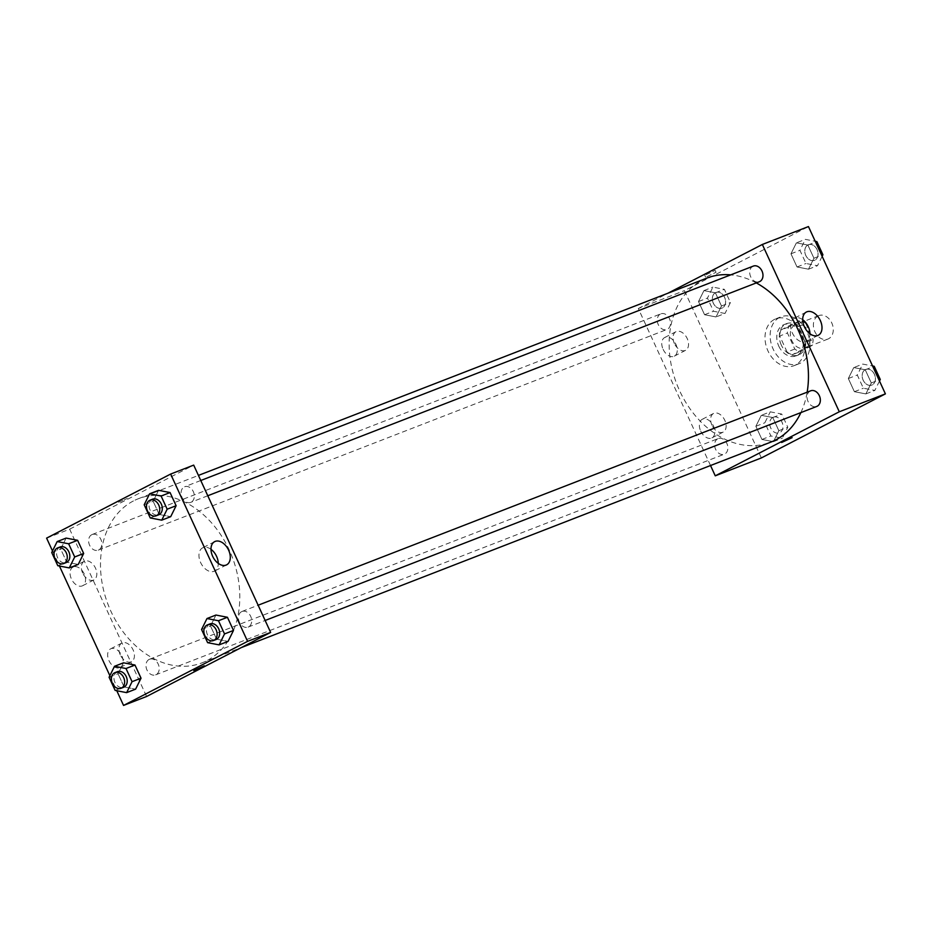 <?xml version="1.0" encoding="UTF-8"?>
<svg xmlns="http://www.w3.org/2000/svg" width="932" height="932" viewBox="0 0 932 932"><rect width="100%" height="100%" fill="white"/><g stroke="black" fill="none" stroke-linecap="round" stroke-linejoin="round"><path stroke-width="0.7" stroke-dasharray="4.66 3.5" d="M818.086 315.936A12.57 9.495 -111.2 0 0 814.673 331.244A12.57 9.495 -111.2 0 0 827.872 339.073A12.57 9.495 -111.2 0 0 832.183 323.905A12.57 9.495 -111.2 0 0 818.785 315.622A12.57 9.495 -111.2 0 0 818.086 315.936M795.031 324.884A12.57 9.495 -111.2 0 0 791.618 340.192A12.57 9.495 -111.2 0 0 804.829 348.009A12.57 9.495 -111.2 0 0 809.127 332.852A12.57 9.495 -111.2 0 0 795.73 324.569A12.57 9.495 -111.2 0 0 795.031 324.884M805.761 323.555L813.123 339.563A16.228 12.256 -111.2 0 1 811.889 345.586L800.029 351.714A16.228 12.256 -111.2 0 1 794.798 349.022L787.435 333.015A16.228 12.256 -111.2 0 1 788.658 326.992L800.53 320.864A16.228 12.256 -111.2 0 1 805.761 323.555L798.072 326.538L805.434 342.545L813.123 339.563M794.798 349.022L787.109 352.005L779.746 335.998L787.435 333.015M788.658 326.992L780.969 329.975L792.841 323.847L800.53 320.864M780.969 329.975A16.228 12.256 -111.2 0 0 779.746 335.998M787.109 352.005A16.228 12.256 -111.2 0 0 792.34 354.696L800.029 351.714M805.434 342.545A16.228 12.256 -111.2 0 1 804.211 348.568L792.34 354.696M798.072 326.538A16.228 12.256 -111.2 0 0 792.841 323.847M781.319 345.096A16.764 12.664 68.8 0 1 786.526 323.649A16.764 12.664 68.8 0 1 804.398 334.693A16.764 12.664 68.8 0 1 798.654 354.906A16.764 12.664 68.8 0 1 781.319 345.096M778.756 346.087A16.764 12.664 -111.2 0 0 796.091 355.896A16.764 12.664 -111.2 0 0 801.835 335.683A16.764 12.664 -111.2 0 0 783.963 324.639A16.764 12.664 -111.2 0 0 783.031 325.058A16.764 12.664 -111.2 0 0 778.756 346.087M804.211 348.568L811.889 345.586M779.536 317.451A25.152 18.99 -111.2 0 0 772.71 348.079A25.152 18.99 -111.2 0 0 799.132 363.713A25.152 18.99 -111.2 0 0 807.729 333.4A25.152 18.99 -111.2 0 0 780.934 316.822A25.152 18.99 -111.2 0 0 779.536 317.451M774.41 319.443A25.152 18.99 -111.2 0 0 767.584 350.059A25.152 18.99 -111.2 0 0 794.006 365.693A25.152 18.99 -111.2 0 0 802.615 335.38A25.152 18.99 -111.2 0 0 775.808 318.814A25.152 18.99 -111.2 0 0 774.41 319.443M761.362 457.938L684.414 290.633L808.452 226.569M716.056 316.95L704.569 314.725L698.511 301.549L703.94 290.598L715.415 292.823L721.485 305.987L716.056 316.95L704.569 314.725L698.511 301.549L703.94 290.598L715.415 292.823L721.485 305.987L716.056 316.95L725.014 313.467L713.528 311.253L707.47 298.077L712.898 287.126L724.385 289.339L730.443 302.516L725.014 313.467M761.304 415.322L772.791 417.536L778.849 430.712L773.42 441.663L761.933 439.45L755.875 426.274L761.304 415.322L772.791 417.536L778.849 430.712L773.42 441.663L761.933 439.45L755.875 426.274L761.304 415.322L770.263 411.839L781.75 414.064L787.808 427.229L782.379 438.191L770.892 435.966L764.834 422.802L770.263 411.839M853.759 367.569L865.246 369.783L871.303 382.959L865.875 393.91L854.388 391.696L848.33 378.52L853.759 367.569L865.246 369.783L871.303 382.959L865.875 393.91L854.388 391.696L848.33 378.52L853.759 367.569L862.729 364.086L872.573 365.985M796.394 242.844L807.881 245.058L813.939 258.234L808.51 269.185L797.023 266.971L790.965 253.795L796.394 242.844L807.881 245.058L813.939 258.234L808.51 269.185L797.023 266.971L790.965 253.795L796.394 242.844L805.365 239.361L815.209 241.272M792.118 437.667L781.645 442.479M802.685 319.711A13.048 8.528 62.7 0 0 794.309 318.266A13.048 8.528 62.7 0 0 792.724 333.773A13.048 8.528 62.7 0 0 806.285 341.462A13.048 8.528 62.7 0 0 809.955 333.784M706.048 274.765L715.159 270.362L706.048 274.765M710.522 465.534L638.303 308.527L684.414 290.633M638.303 308.527L667.825 293.277M706.934 276.688L716.044 272.272L706.934 276.688M700.701 431.062A10.473 6.85 62.7 0 0 711.92 437.889A10.473 6.85 62.7 0 0 713.19 425.435A10.473 6.85 62.7 0 0 702.297 419.272A10.473 6.85 62.7 0 0 700.701 431.062M663.106 349.314A10.473 6.85 62.7 0 0 674.314 356.14A10.473 6.85 62.7 0 0 675.595 343.687A10.473 6.85 62.7 0 0 664.702 337.524A10.473 6.85 62.7 0 0 663.106 349.314M711.978 425.237A10.473 6.85 -117.3 0 1 713.574 413.447A10.473 6.85 -117.3 0 1 724.467 419.61A10.473 6.85 -117.3 0 1 723.197 432.064A10.473 6.85 -117.3 0 1 711.978 425.237M674.384 343.489A10.473 6.85 -117.3 0 1 675.98 331.699A10.473 6.85 -117.3 0 1 686.872 337.862A10.473 6.85 -117.3 0 1 685.591 350.315A10.473 6.85 -117.3 0 1 674.384 343.489M753.312 266.098A8.388 6.326 -111.2 0 0 750.446 276.198A8.388 6.326 -111.2 0 0 759.382 281.72M717.757 438.774A8.388 6.326 -111.2 0 0 715.473 448.991A8.388 6.326 -111.2 0 0 724.281 454.199A8.388 6.326 -111.2 0 0 727.158 444.098A8.388 6.326 -111.2 0 0 718.222 438.564A8.388 6.326 -111.2 0 0 717.757 438.774M660.392 314.061A8.388 6.326 -111.2 0 0 658.109 324.266A8.388 6.326 -111.2 0 0 666.916 329.474A8.388 6.326 -111.2 0 0 669.782 319.373A8.388 6.326 -111.2 0 0 660.858 313.851A8.388 6.326 -111.2 0 0 660.392 314.061M810.677 390.811A8.388 6.326 -111.2 0 0 810.211 391.021A8.388 6.326 -111.2 0 0 807.939 401.226A8.388 6.326 -111.2 0 0 816.747 406.445M706.957 278.085A88.016 66.463 -111.2 0 0 702.076 280.299A88.016 66.463 -111.2 0 0 678.17 387.479A88.016 66.463 -111.2 0 0 770.636 442.199M800.891 412.596A88.016 66.463 -111.2 0 0 807.147 392.186M756.306 282.92A88.016 66.463 -111.2 0 0 730.7 274.87M133.416 500.95A88.016 66.463 -111.2 0 0 109.522 608.13A88.016 66.463 -111.2 0 0 201.988 662.85A88.016 66.463 -111.2 0 0 232.115 556.754A88.016 66.463 -111.2 0 0 138.309 498.748A88.016 66.463 -111.2 0 0 133.416 500.95M191.188 502.162A8.388 6.326 68.8 0 1 190.722 502.371A8.388 6.326 68.8 0 1 181.798 496.849A8.388 6.326 68.8 0 1 184.664 486.749A8.388 6.326 68.8 0 1 193.472 491.956A8.388 6.326 68.8 0 1 191.188 502.162M149.097 659.437A8.388 6.326 -111.2 0 0 146.825 669.642A8.388 6.326 -111.2 0 0 155.632 674.85A8.388 6.326 -111.2 0 0 158.498 664.749A8.388 6.326 -111.2 0 0 149.563 659.227A8.388 6.326 -111.2 0 0 149.097 659.437M91.732 534.712A8.388 6.326 -111.2 0 0 89.46 544.917A8.388 6.326 -111.2 0 0 98.268 550.136A8.388 6.326 -111.2 0 0 101.134 540.024A8.388 6.326 -111.2 0 0 92.198 534.502A8.388 6.326 -111.2 0 0 91.732 534.712M241.563 611.683A8.388 6.326 -111.2 0 0 239.291 621.889A8.388 6.326 -111.2 0 0 248.098 627.096A8.388 6.326 -111.2 0 0 250.964 616.996A8.388 6.326 -111.2 0 0 242.029 611.462A8.388 6.326 -111.2 0 0 241.563 611.683M46.6 538.125L69.655 529.178L146.604 696.484M69.655 529.178L193.693 465.115M119.774 667.685A10.473 6.85 62.7 0 0 120.216 667.487A10.473 6.85 62.7 0 0 121.486 655.045A10.473 6.85 62.7 0 0 110.593 648.87A10.473 6.85 62.7 0 0 108.997 660.66A10.473 6.85 62.7 0 0 119.774 667.685M73.43 566.924A10.473 6.85 62.7 0 0 72.999 567.122A10.473 6.85 62.7 0 0 71.403 578.912A10.473 6.85 62.7 0 0 82.61 585.739A10.473 6.85 62.7 0 0 84.055 573.611A10.473 6.85 62.7 0 0 73.43 566.924M52.507 550.963L59.427 566.015M109.871 675.677L116.791 690.728M159.209 514.464L170.696 516.678L159.209 514.464L153.151 501.288L159.209 514.464L150.25 517.936M158.58 490.337L153.151 501.288L158.58 490.337M216.585 639.177L228.06 641.402L216.585 639.177L210.516 626.013L216.585 639.177L207.615 642.661M215.944 615.05L210.516 626.013L215.944 615.05M124.119 686.942L135.606 689.156L124.119 686.942L118.061 673.766L124.119 686.942L115.149 690.414M123.49 662.815L118.061 673.766L123.49 662.815M66.125 538.09L60.697 549.041L66.754 562.217L78.241 564.431L66.754 562.217L60.697 549.041L66.125 538.09M120.275 654.846A10.473 6.85 -117.3 0 1 121.871 643.045A10.473 6.85 -117.3 0 1 132.763 649.22A10.473 6.85 -117.3 0 1 131.494 661.662A10.473 6.85 -117.3 0 1 120.275 654.846M82.68 573.087A10.473 6.85 -117.3 0 1 84.264 561.297A10.473 6.85 -117.3 0 1 95.157 567.46A10.473 6.85 -117.3 0 1 93.887 579.914A10.473 6.85 -117.3 0 1 82.68 573.087M118.539 502.243L127.3 498.469L118.55 502.243M210.982 549.309A13.048 8.528 62.7 0 0 203.153 547.62A13.048 8.528 62.7 0 0 202.605 547.865A13.048 8.528 62.7 0 0 201.021 563.371A13.048 8.528 62.7 0 0 214.581 571.06A13.048 8.528 62.7 0 0 218.251 563.382M204.248 665.774L193.786 670.586M152.65 499.168A8.388 6.326 -111.2 0 0 152.184 499.377A8.388 6.326 -111.2 0 0 149.901 509.594A8.388 6.326 -111.2 0 0 158.708 514.802M144.192 504.771L153.151 501.288M210.015 623.892A8.388 6.326 -111.2 0 0 209.549 624.102A8.388 6.326 -111.2 0 0 207.265 634.308A8.388 6.326 -111.2 0 0 216.073 639.527M201.557 629.484L210.516 626.013M60.184 546.933A8.388 6.326 -111.2 0 0 59.718 547.142A8.388 6.326 -111.2 0 0 57.446 557.348A8.388 6.326 -111.2 0 0 66.242 562.555M57.784 565.701L66.754 562.217M51.726 552.525L60.697 549.041M117.549 671.646A8.388 6.326 -111.2 0 0 117.083 671.856A8.388 6.326 -111.2 0 0 114.811 682.061A8.388 6.326 -111.2 0 0 123.618 687.28M109.091 677.249L118.061 673.766M822.129 256.323L817.481 265.713L805.994 263.488L799.936 250.324L805.365 239.361M807.928 244.93A8.388 6.326 -111.2 0 0 805.644 255.135A8.388 6.326 -111.2 0 0 814.452 260.354A8.388 6.326 -111.2 0 0 817.317 250.242A8.388 6.326 -111.2 0 0 808.382 244.72A8.388 6.326 -111.2 0 0 807.928 244.93A8.388 6.326 -111.2 0 0 805.667 255.135A8.388 6.326 -111.2 0 0 814.475 260.343A8.388 6.326 -111.2 0 0 817.341 250.242A8.388 6.326 -111.2 0 0 808.405 244.72A8.388 6.326 -111.2 0 0 807.939 244.93M808.51 269.185L817.481 265.713M797.023 266.971L805.994 263.488M790.965 253.795L799.936 250.324M807.881 245.058L815.582 242.075M813.939 258.234L821.64 255.251M879.493 381.037L874.845 390.426L863.358 388.213L857.3 375.037L862.729 364.086M865.292 369.655A8.388 6.326 -111.2 0 0 863.009 379.86A8.388 6.326 -111.2 0 0 871.816 385.067A8.388 6.326 -111.2 0 0 874.682 374.967A8.388 6.326 -111.2 0 0 865.758 369.445A8.388 6.326 -111.2 0 0 865.292 369.655A8.388 6.326 -111.2 0 0 863.032 379.848A8.388 6.326 -111.2 0 0 871.839 385.067A8.388 6.326 -111.2 0 0 874.705 374.955A8.388 6.326 -111.2 0 0 865.77 369.433A8.388 6.326 -111.2 0 0 865.304 369.643M865.875 393.91L874.845 390.426M854.388 391.696L863.358 388.213M848.33 378.52L857.3 375.037M865.246 369.783L872.946 366.8M871.303 382.959L879.004 379.965M715.461 292.683A8.388 6.326 -111.2 0 0 713.178 302.9A8.388 6.326 -111.2 0 0 721.985 308.108A8.388 6.326 -111.2 0 0 724.863 298.007A8.388 6.326 -111.2 0 0 715.927 292.473A8.388 6.326 -111.2 0 0 715.461 292.683A8.388 6.326 -111.2 0 0 713.201 302.888A8.388 6.326 -111.2 0 0 722.009 308.096A8.388 6.326 -111.2 0 0 724.875 297.995A8.388 6.326 -111.2 0 0 715.951 292.473A8.388 6.326 -111.2 0 0 715.485 292.683M704.569 314.725L713.528 311.253M698.511 301.549L707.47 298.077M703.94 290.598L712.898 287.126M715.415 292.823L724.385 289.339M721.485 305.987L730.443 302.516M772.826 417.408A8.388 6.326 -111.2 0 0 770.554 427.613A8.388 6.326 -111.2 0 0 779.35 432.832A8.388 6.326 -111.2 0 0 782.228 422.72A8.388 6.326 -111.2 0 0 773.292 417.198A8.388 6.326 -111.2 0 0 772.826 417.408M773.42 441.663L782.379 438.191M761.933 439.45L770.892 435.966M755.875 426.274L764.834 422.802M772.791 417.536L781.75 414.064M778.849 430.712L787.808 427.229M772.849 417.396A8.388 6.326 -111.2 0 0 770.566 427.613A8.388 6.326 -111.2 0 0 779.373 432.821A8.388 6.326 -111.2 0 0 782.251 422.72A8.388 6.326 -111.2 0 0 773.315 417.187A8.388 6.326 -111.2 0 0 772.849 417.396M818.785 315.622L795.73 324.569M827.872 339.073L804.829 348.009M796.091 355.896L798.654 354.906M783.963 324.639L786.526 323.649M794.006 365.693L799.132 363.713M775.808 318.814L780.934 316.822M806.355 312.045L794.309 318.266M818.331 335.24L806.285 341.462M704.697 275.173L705.571 277.084M715.159 270.362L716.044 272.272M711.92 437.889L723.197 432.064M702.297 419.272L713.574 413.447M674.314 356.14L685.591 350.315M664.702 337.524L675.98 331.699M201.988 662.85L241.12 647.67M138.309 498.748L198.423 475.413M200.764 480.504L184.664 486.749M207.778 495.754L190.722 502.371M155.632 674.85L724.281 454.199M149.563 659.227L718.222 438.564M98.268 550.136L666.916 329.474M92.198 534.502L660.858 313.851M248.098 627.096L265.142 620.479M242.029 611.462L258.129 605.217M120.216 667.487L131.494 661.662M110.593 648.87L121.871 643.045M82.61 585.739L93.887 579.914M72.999 567.122L84.264 561.297M214.651 541.643L202.605 547.865M226.627 564.839L214.581 571.06"/><path stroke-width="1.4" d="M667.825 293.277L762.341 244.464L808.452 226.569L885.4 393.875L761.362 457.938L715.263 475.833L710.522 465.534M790.755 438.075L781.645 442.479L790.755 438.075M762.341 244.464L839.289 411.769L885.4 393.875M839.289 411.769L715.263 475.833M781.645 442.479L792.118 437.667M820.323 320.55A13.048 8.528 -117.3 0 1 818.331 335.24A13.048 8.528 -117.3 0 1 804.77 327.551A13.048 8.528 -117.3 0 1 806.355 312.045A13.048 8.528 -117.3 0 1 820.323 320.55M809.955 333.784A13.048 8.528 62.7 0 0 808.277 326.771A13.048 8.528 62.7 0 0 802.685 319.711M207.778 495.754L759.382 281.72A8.388 6.326 -111.2 0 0 759.848 281.511A8.388 6.326 -111.2 0 0 762.12 271.305A8.388 6.326 -111.2 0 0 753.312 266.098L200.764 480.504M265.142 620.479L816.747 406.445A8.388 6.326 -111.2 0 0 819.612 396.333A8.388 6.326 -111.2 0 0 810.677 390.811L258.129 605.217M241.12 647.67L770.636 442.199A88.016 66.463 -111.2 0 0 800.891 412.596M807.147 392.186A88.016 66.463 -111.2 0 0 756.306 282.92M730.7 274.87A88.016 66.463 -111.2 0 0 706.957 278.085L198.423 475.413M52.507 550.963L46.6 538.125L170.638 474.062L193.693 465.115L270.641 632.42L146.604 696.484L123.548 705.431L116.791 690.728M59.427 566.015L109.871 675.677M170.696 516.678L176.125 505.727L170.067 492.55L158.58 490.337L170.067 492.55L176.125 505.727L170.696 516.678L161.737 520.161L150.25 517.936L144.192 504.771L149.621 493.809L161.108 496.034L167.166 509.198L161.737 520.161M228.06 641.402L233.489 630.451L227.431 617.275L215.944 615.05L227.431 617.275L233.489 630.451L228.06 641.402L219.102 644.874L207.615 642.661L201.557 629.484L206.986 618.533L218.472 620.747L224.53 633.923L219.102 644.874M135.606 689.156L141.035 678.205L134.977 665.029L123.49 662.815L134.977 665.029L141.035 678.205L135.606 689.156L126.636 692.639L115.149 690.414L109.091 677.249L114.519 666.287L126.006 668.512L132.064 681.676L126.636 692.639M170.638 474.062L247.586 641.367L123.548 705.431M66.125 538.09L77.612 540.304L66.125 538.09L57.155 541.574L68.642 543.787L74.7 556.963L69.271 567.914L57.784 565.701L51.726 552.525L57.155 541.574M83.67 553.48L77.612 540.304L83.67 553.48L78.241 564.431L83.67 553.48L74.7 556.963M215.187 541.399A13.048 8.528 -117.3 0 1 228.422 549.74A13.048 8.528 -117.3 0 1 226.627 564.839A13.048 8.528 -117.3 0 1 213.067 557.15A13.048 8.528 -117.3 0 1 214.651 541.643A13.048 8.528 -117.3 0 1 215.187 541.399M247.586 641.367L270.641 632.42M193.786 670.586L204.259 665.774M218.251 563.382A13.048 8.528 62.7 0 0 210.982 549.309M156.145 515.792L158.708 514.802A8.388 6.326 -111.2 0 0 161.574 504.701A8.388 6.326 -111.2 0 0 152.65 499.168L150.087 500.169A8.388 6.326 -111.2 0 0 149.621 500.379A8.388 6.326 -111.2 0 0 147.338 510.585A8.388 6.326 -111.2 0 0 156.145 515.792A8.388 6.326 -111.2 0 0 159.011 505.692A8.388 6.326 -111.2 0 0 150.087 500.169M149.621 493.809L158.58 490.337M161.108 496.034L170.067 492.55M167.166 509.198L176.125 505.727M213.51 640.517L216.073 639.527A8.388 6.326 -111.2 0 0 218.938 629.415A8.388 6.326 -111.2 0 0 210.015 623.892L207.452 624.883A8.388 6.326 -111.2 0 0 206.986 625.092A8.388 6.326 -111.2 0 0 204.702 635.309A8.388 6.326 -111.2 0 0 213.51 640.517A8.388 6.326 -111.2 0 0 216.387 630.416A8.388 6.326 -111.2 0 0 207.452 624.883M206.986 618.533L215.944 615.05M218.472 620.747L227.431 617.275M224.53 633.923L233.489 630.451M63.691 563.545L66.242 562.555A8.388 6.326 -111.2 0 0 69.119 552.455A8.388 6.326 -111.2 0 0 60.184 546.933L57.621 547.923A8.388 6.326 -111.2 0 0 57.155 548.133A8.388 6.326 -111.2 0 0 54.883 558.338A8.388 6.326 -111.2 0 0 63.691 563.545A8.388 6.326 -111.2 0 0 66.556 553.445A8.388 6.326 -111.2 0 0 57.621 547.923M69.271 567.914L78.241 564.431M68.642 543.787L77.612 540.304M121.055 688.27L123.618 687.28A8.388 6.326 -111.2 0 0 126.484 677.168A8.388 6.326 -111.2 0 0 117.549 671.646L114.986 672.636A8.388 6.326 -111.2 0 0 114.519 672.857A8.388 6.326 -111.2 0 0 112.248 683.063A8.388 6.326 -111.2 0 0 121.055 688.27A8.388 6.326 -111.2 0 0 123.921 678.17A8.388 6.326 -111.2 0 0 114.986 672.636M114.519 666.287L123.49 662.815M126.006 668.512L134.977 665.029M132.064 681.676L141.035 678.205M815.209 241.272L816.851 241.586L822.909 254.751L822.129 256.323M815.582 242.075L816.851 241.586M821.64 255.251L822.909 254.751M872.573 365.985L874.216 366.299L880.274 379.475L879.493 381.037M872.946 366.8L874.216 366.299M879.004 379.965L880.274 379.475"/></g></svg>
